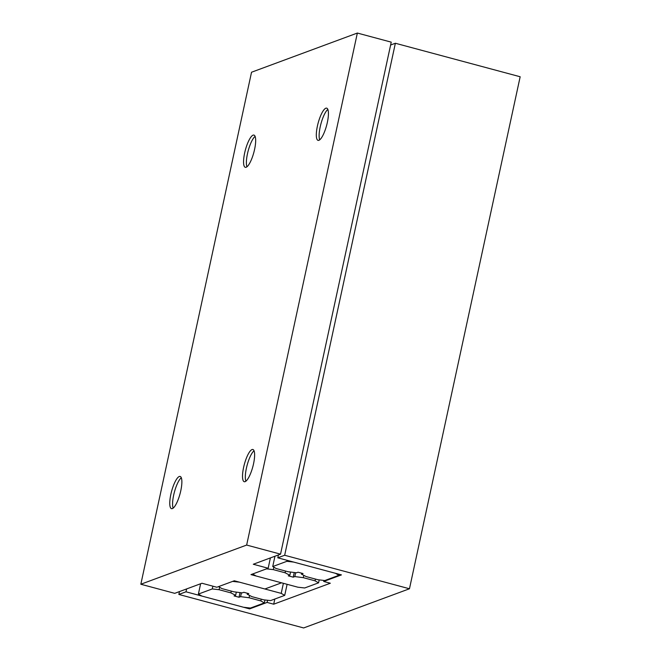 <?xml version="1.0" encoding="UTF-8"?>
<svg xmlns="http://www.w3.org/2000/svg" width="661" height="661" viewBox="0 0 661 661"><rect width="100%" height="100%" fill="white"/><g stroke="black" fill="none" stroke-linecap="round" stroke-linejoin="round"><path stroke-width="0.99" d="M255.105 136.381A16.682 4.404 -75 0 0 247.462 153.798A16.682 4.404 -75 0 0 246.941 166.787M244.644 153.046A16.682 4.404 105 0 1 253.948 135.092A16.682 4.404 105 0 1 254.592 149.361A16.682 4.404 105 0 1 245.297 167.316A16.682 4.404 105 0 1 244.644 153.046M327.856 109.445A16.682 4.404 -75 0 0 320.205 126.862A16.682 4.404 -75 0 0 319.693 139.843M317.396 126.111A16.682 4.404 105 0 1 326.691 108.156A16.682 4.404 105 0 1 327.344 122.425A16.682 4.404 105 0 1 318.048 140.372A16.682 4.404 105 0 1 317.396 126.111M181.304 477.721A16.682 4.404 -75 0 0 173.661 495.139A16.682 4.404 -75 0 0 173.141 508.127M170.844 494.387A16.682 4.404 105 0 1 180.147 476.441A16.682 4.404 105 0 1 180.792 490.702A16.682 4.404 105 0 1 171.496 508.656A16.682 4.404 105 0 1 170.844 494.387M254.055 450.785A16.682 4.404 -75 0 0 246.404 468.203A16.682 4.404 -75 0 0 245.892 481.191M243.595 467.451A16.682 4.404 105 0 1 252.89 449.497A16.682 4.404 105 0 1 253.543 463.766A16.682 4.404 105 0 1 244.248 481.712A16.682 4.404 105 0 1 243.595 467.451M174.719 593.338L140.834 584.241L246.652 545.061L280.537 554.158L253.287 564.246L268.168 568.245L250.973 574.607L281.545 582.82L264.879 588.984L234.308 580.779L216.841 587.241L201.969 583.25L174.719 593.338M280.537 554.158L391.238 42.147L357.353 33.05L251.535 72.231L140.834 584.241M357.353 33.05L246.652 545.061M270.399 557.909L268.168 568.245M178.85 594.446L185.997 591.802L249.635 608.888L267.094 602.419L273.704 604.195L330.318 583.233L323.7 581.457L341.431 574.896L277.794 557.818L284.668 555.265L409.465 588.769L303.647 627.95L178.85 594.446L179.47 591.578M186.617 588.934L185.997 591.802M249.825 607.98L249.635 608.888M267.556 600.271L267.094 602.419M274.819 599.031L273.704 604.195M323.923 580.432L323.7 581.457M278.413 554.943L277.794 557.818M409.465 588.769L520.166 76.759L395.369 43.254L284.668 555.265M395.369 43.254L390.618 45.014M234.052 595.916L239.009 597.247L240.596 596.66L249.057 597.751L260.839 600.915L264.35 602.915L250.461 608.054L243.636 607.277L201.902 596.073L198.391 594.074L212.28 588.934L219.097 589.711L230.879 592.867L235.638 595.33L234.052 595.916M240.017 592.595L239.009 597.247M241.439 592.777L240.596 596.66M249.561 595.429L249.057 597.751M261.219 599.155L260.839 600.915M264.978 599.973L264.35 602.915M200.622 583.746L198.391 594.074M212.875 586.175L212.28 588.934M219.626 587.274L219.097 589.711M231.259 591.116L230.879 592.867M236.332 592.116L235.638 595.33M303.027 573.541L298.07 572.211L296.483 572.798L288.014 571.715L276.24 568.551L272.729 566.551L286.882 561.313L293.699 562.081L335.433 573.294L338.944 575.285L324.799 580.532L317.974 579.755L306.2 576.59L301.441 574.136L303.027 573.541M274.959 556.223L272.729 566.551M287.097 560.313L286.882 561.313M339.167 574.293L338.944 575.285M301.647 573.178L301.441 574.136M242.248 592.884L233.787 591.793L222.013 588.629L218.502 586.629L232.647 581.391L239.472 582.167L281.206 593.371L284.717 595.371L270.564 600.609L263.747 599.833L251.965 596.676L247.206 594.214L248.792 593.628L243.835 592.297L242.248 592.884M283.379 583.308L281.206 593.371M287.105 584.307L284.717 595.371M247.412 593.256L247.206 594.214M288.279 575.838L293.236 577.169L294.823 576.582L303.292 577.673L315.066 580.829L318.577 582.828L304.688 587.976L297.871 587.199L256.137 575.995L252.626 573.996L266.515 568.857L273.332 569.625L285.106 572.79L289.865 575.252L288.279 575.838M294.244 572.517L293.236 577.169M295.665 572.699L294.823 576.582M303.796 575.351L303.292 577.673M315.446 579.077L315.066 580.829M319.213 579.895L318.577 582.828M273.861 567.196L273.332 569.625M285.486 571.03L285.106 572.79M290.559 572.038L289.865 575.252"/></g></svg>
